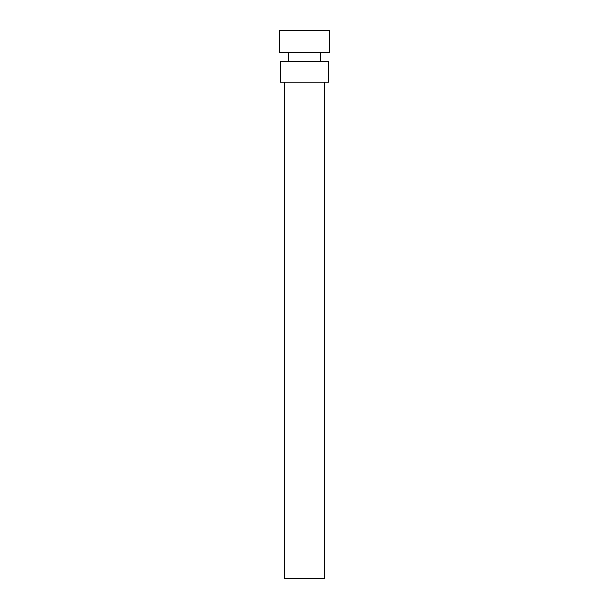 <?xml version="1.0" encoding="UTF-8"?>
<svg xmlns="http://www.w3.org/2000/svg" width="609" height="609" viewBox="0 0 609 609"><rect width="100%" height="100%" fill="white"/><g stroke="black" fill="none" stroke-linecap="round" stroke-linejoin="round"><path stroke-width="0.91" d="M284.639 82.086L284.639 578.55L324.361 578.55L324.361 82.086M304.5 82.086L328.83 82.086L328.83 61.227L280.17 61.227L280.17 82.086L304.5 82.086M304.5 52.298L329.324 52.298L329.324 30.45L279.676 30.45L279.676 52.298L304.5 52.298M288.613 52.298L288.613 61.227M320.387 52.298L320.387 61.227"/></g></svg>
